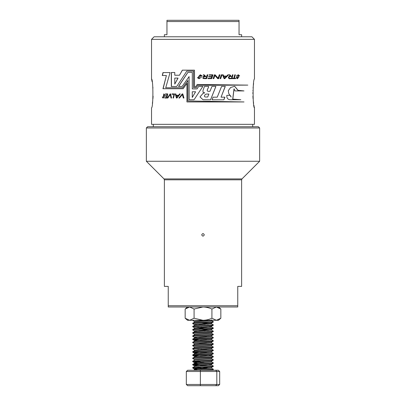<?xml version="1.0" encoding="UTF-8"?>
<svg xmlns="http://www.w3.org/2000/svg" width="406" height="406" viewBox="0 0 406 406"><rect width="100%" height="100%" fill="white"/><g stroke="black" fill="none" stroke-linecap="round" stroke-linejoin="round"><path stroke-width="0.61" d="M185.161 309.047L185.161 318.233L189.622 320.293L194.083 318.233L194.083 309.047L189.622 306.987L185.161 309.047L187.552 306.987M194.083 309.047L203 306.987C206.101 307.058 209.07 307.743 211.917 309.047L211.917 318.233C209.07 319.537 206.101 320.222 203 320.293L194.083 318.233M211.917 318.233L216.378 320.293L220.839 318.233L220.839 309.047L216.378 306.987L211.917 309.047M220.839 318.233L218.448 320.293L187.552 320.293L185.161 318.233M193.226 320.293L192.738 320.496L194.464 321.496M212.505 321.841L213.297 322.039L212.795 322.197L193.205 323.465L192.738 323.668L194.464 324.663L196.92 325.008M197.813 324.145L204.842 324.506M212.505 325.008L213.297 325.206L212.795 325.363L192.703 326.789L194.834 327.941L208.187 328.901M197.813 327.317L204.842 327.672M212.505 328.18L213.297 328.378L212.795 328.535L193.205 329.804L192.738 330.002L194.464 331.002L196.92 331.347M197.813 330.484L204.842 330.844M212.505 331.347L213.297 331.545L212.795 331.702L209.054 332.022L193.205 332.971L192.738 333.174L194.464 334.174M212.505 334.514L213.297 334.711L212.795 334.874L193.205 336.138L192.738 336.341L194.464 337.34L196.92 337.685M197.813 336.823L204.842 337.178M212.505 337.685L213.297 337.883L212.795 338.041L192.703 339.467L204.842 340.35M212.505 340.852L213.297 341.05L212.795 341.207L209.054 341.527L193.205 342.476L192.738 342.679L194.464 343.679M197.813 343.161L204.842 343.517M212.505 344.024L213.297 344.222L212.795 344.379L193.205 345.648L192.738 345.846L194.464 346.846M212.505 347.191L213.297 347.389L212.795 347.546L209.054 347.866L193.205 348.815L192.738 349.018L194.464 350.018L196.92 350.358M197.813 349.5L204.842 349.855M212.505 350.358L213.297 350.556L212.795 350.718L192.703 352.144L204.842 353.022M212.505 353.53L213.297 353.727L212.795 353.885L192.703 355.311L204.842 356.194M212.505 356.696L213.297 356.894L212.795 357.052L209.054 357.371L193.205 358.32L192.738 358.523L194.464 359.523M212.505 359.863L213.297 360.066L212.795 360.223L192.703 361.65L204.842 362.533M212.505 363.035L213.297 363.233L212.795 363.39L192.703 364.816L204.842 365.699M212.505 366.202L213.297 366.4L212.795 366.562L192.703 367.988L204.842 368.866M212.505 369.374L213.297 369.572L212.795 369.729L205.319 370.247M211.536 320.598L213.262 321.598L212.795 321.801L196.946 322.75L193.205 323.069L192.703 323.227L193.495 323.425M201.158 323.927L208.187 324.287M211.582 323.029L211.582 323.821L213.297 324.81L212.795 324.967L193.205 326.236L192.703 326.394L193.495 326.591M201.158 327.099L208.187 327.454M209.08 326.591L211.536 326.937L213.262 327.936L212.795 328.139L193.205 329.403L192.703 329.565L193.495 329.763M201.158 330.266L208.187 330.621M211.582 329.367L211.582 330.159L213.297 331.149L212.795 331.306L196.946 332.255L193.205 332.575L192.703 332.732L193.495 332.93M211.536 333.275L213.262 334.275L212.795 334.473L193.205 335.742L192.703 335.899L193.495 336.102M201.158 336.604L208.187 336.96M211.536 336.442L213.262 337.442L212.795 337.645L196.946 338.594L193.205 338.914L192.703 339.071L193.495 339.269M201.158 339.771L208.187 340.132M211.536 339.614L213.262 340.609L212.795 340.812L193.205 342.08L192.703 342.238L193.495 342.436M201.158 342.943L208.187 343.298M211.536 342.781L213.262 343.78L212.795 343.983L193.205 345.247L192.703 345.41L193.495 345.607M211.536 345.948L213.262 346.947L212.795 347.15L196.946 348.099L193.205 348.419L192.703 348.576L193.495 348.774M201.158 349.277L208.187 349.637M211.536 349.119L213.262 350.119L212.795 350.317L193.205 351.586L192.703 351.743L193.495 351.941M201.158 352.449L208.187 352.804M211.536 352.286L213.262 353.286L212.795 353.489L196.946 354.438L193.205 354.758L192.703 354.915L193.495 355.113M201.158 355.615L208.187 355.976M209.08 355.113L211.536 355.458L213.262 356.453L212.795 356.656L193.205 357.925L192.703 358.082L193.495 358.28M211.536 358.625L213.262 359.625L212.795 359.828L192.738 361.208L201.158 361.954M211.536 361.792L213.262 362.791L212.795 362.994L196.946 363.943L193.205 364.263L192.703 364.421L193.495 364.618M201.158 365.121L208.187 365.481M209.08 364.618L211.536 364.964L213.262 365.963L212.795 366.161L192.703 367.587L208.187 368.648M211.536 368.13L213.262 369.13L212.795 369.333L197.489 370.252M241.621 179.817L164.379 179.817L164.379 286.387L168.241 286.387L168.241 305.748L237.759 305.748L237.759 286.387L241.621 286.387L241.621 179.817L241.996 178.909L259.642 161.263L146.358 161.263L146.358 127.976L259.642 127.976L259.642 161.263M204.289 234.856C203.431 233.196 202.574 233.196 201.711 234.856C202.569 236.515 203.426 236.515 204.289 234.856M237.759 305.748L237.759 306.987L168.241 306.987L168.241 305.748M166.957 21.538L166.957 20.3L239.043 20.3L239.043 21.538L166.957 21.538L166.957 34.718L164.379 34.718L164.379 36.779M239.043 21.538L239.043 34.718L241.621 34.718L241.621 36.779M254.46 39.352L251.887 36.779L154.113 36.779L151.54 39.352L151.54 78.962C153.346 79.084 153.331 107.793 151.54 107.859L151.54 124.332L254.46 124.332L254.46 107.859C252.654 107.737 252.669 79.028 254.46 78.962L254.46 39.352L151.54 39.352M253.608 83.534L253.314 85.661M253.166 86.98L253.075 87.94M252.902 90.523L252.892 90.787M252.842 92.68L252.836 93.471M252.897 96.192L253.055 98.653M253.319 101.206L253.608 103.302M253.958 105.367L254.049 105.844M254.197 106.605L254.46 107.859M236.713 77.668L236.125 77.668L237.424 78.734L238.875 77.018L238.195 75.12L239.687 75.897L238.337 74.765L236.48 75.851L237.378 78.297L236.713 77.668M164.846 95.085L164.43 95.085L163.765 94.248L164.349 96.643L163.08 98.125L162.222 96.983L163.085 97.653L163.826 93.867L164.846 95.085M170.231 94.476L171.022 98.034L171.565 98.034L170.581 93.913L170.129 93.913L167.353 98.034L167.856 98.034L170.231 94.476L171.149 98.034M164.765 97.638L164.704 98.034L166.866 98.034L167.744 93.913L165.47 93.913L165.415 94.293L167.231 94.293L166.917 95.796L165.171 95.796L165.125 96.146L166.825 96.146L166.526 97.638L164.765 97.638M221.321 74.805L220.042 78.657L220.697 78.657L221.965 74.805L221.321 74.805M223.747 76.064L223.188 74.805L222.493 74.805L224.097 78.657L224.777 78.657L228.624 74.805L227.893 74.805L226.695 76.064L223.66 76.064L223.107 74.805M235.373 74.805L234.785 74.805L233.749 78.277L232.536 78.277L232.465 78.657L235.592 78.657L235.658 78.277L234.348 78.277L235.373 74.805M230.253 78.277C227.467 78.358 229.811 75.795 231.395 76.546L229.867 74.805L229.146 74.805L230.385 76.221C227.695 75.8 227.883 79.459 230.501 78.657L231.968 78.657L233.014 74.805L232.471 74.805L231.466 78.277L230.141 78.277C227.37 78.358 229.705 75.795 231.283 76.546L229.755 74.805M231.095 76.531L231.395 76.546M208.004 91.32L208.024 91.32C205.847 90.619 208.846 87.975 208.603 86.407L204.467 86.407L203 90.421L203 92.172L204.751 92.893L203 93.39L200.006 96.927L203 99.729L210.572 99.8L215.911 86.407L211.968 86.407L209.953 91.32L208.004 91.32C205.832 90.619 208.821 87.975 208.582 86.407M192.297 88.924L192.297 72.4L187.841 72.4L178.533 86.432L182.152 86.432L189.089 76.592L189.079 99.744L194.048 99.744L202.868 86.407L198.61 86.407L197.032 88.909L192.297 88.924L197.032 88.909M213.038 97.181L212.079 99.8L223.899 99.8L224.929 97.181L221.057 97.181L225.289 86.407L221.6 86.407L217.235 97.181L213.038 97.181M243.991 90.924L238.053 90.315L234.678 86.275L230.659 87.488L228.279 90.665L228.781 93.613L231.151 97.029L230.177 95.329L226.817 95.329C226.644 98.039 227.73 99.516 230.08 99.744L240.819 99.744L232.816 99.135L234.064 88.838L234.957 90.924L243.991 90.924M173.961 94.293L173.047 98.034L173.494 98.034L174.55 93.913L172.017 93.913L171.951 94.293L174.078 94.293L173.164 98.034M176.209 95.258L175.803 93.913L175.275 93.913L176.417 98.034L176.955 98.034L180.228 93.913L179.609 93.913L178.569 95.258L176.209 95.258M182.375 94.476L183.314 98.034L183.954 98.034L182.791 93.913L182.258 93.913L178.904 98.034L179.523 98.034L182.375 94.476L183.39 98.034M193.581 87.65L193.581 71.121L186.801 71.121L176.706 86.488L171.312 86.488L171.312 72.512L174.773 72.512L174.773 75.232L179.498 75.232L182.324 70.162L194.494 70.162L194.494 86.686L195.799 86.686L197.179 84.489L247.817 85.118L203 85.285L247.817 85.118M193.545 71.121L193.545 87.65L196.326 87.65L197.803 85.301L203 85.285M215.114 74.805L214.439 74.805L213.109 78.657L213.845 78.657L214.896 75.445L217.687 78.657L218.672 78.657L219.91 74.805L219.25 74.805L218.174 78.206L215.114 74.805M211.719 78.657L212.972 74.805L209.181 74.805L209.095 75.161L212.15 75.161L211.719 76.546L208.72 76.546L208.633 76.886L211.551 76.886L211.115 78.277L208.029 78.277L207.973 78.657L211.719 78.657M198.128 77.668L197.352 77.668L199.087 78.734L201.33 77.262L200.102 75.12L201.452 75.897L202.198 75.897L200.275 74.76L198.382 76.775L199.016 78.297L198.128 77.668M204.563 78.277L203 77.942L203 77.181L205.923 76.546L204.111 74.805L203.279 74.805L204.72 76.221L203 76.567L203 78.47L204.609 78.662L206.618 78.657L207.887 74.805L207.222 74.805L206.009 78.277L204.563 78.277M186.938 83.326L186.938 101.942L244.016 101.942L187.856 100.977L187.856 80.434L182.7 87.762L165.724 87.762L170.078 72.567L162.979 72.567L162.278 75.511L166.394 75.511L162.953 88.726L183.142 88.726L187.004 83.326L187.004 101.942M152.077 81.642L151.808 80.236M151.753 79.967L151.605 79.277M152.382 103.363L152.692 101.104M152.945 98.658L153.103 96.176M152.94 88.153L152.834 86.985M252.71 124.332L252.71 126.743M146.358 127.976L147.591 126.743L258.409 126.743L259.642 127.976M215.713 385.7L216.819 384.462L219.676 384.462L218.342 385.7L187.658 385.7L186.324 384.462L216.819 384.462L216.819 371.49L186.324 371.49L187.658 370.252L218.342 370.252L219.676 371.49L216.819 371.49L215.713 370.252M219.676 384.462L219.676 371.49M200.371 385.7L200.371 370.252M186.324 384.462L186.324 371.49M208.628 320.293L194.834 321.283L194.418 321.445L194.418 322.237M204.842 322.344L208.187 322.562M213.262 322.08L211.166 323.186L194.834 324.455L194.418 324.612L194.418 325.404M204.842 325.51L208.187 325.734M213.262 325.252L211.166 326.353L194.464 327.835M213.262 328.418L211.166 329.525L194.834 330.794L194.418 330.951L194.418 331.743M204.842 331.849L208.187 332.067M213.262 331.59L211.166 332.692L194.834 333.96L194.418 334.118L194.418 334.909M204.842 335.021L208.187 335.239M213.262 334.757L211.166 335.863L194.834 337.127L194.418 337.29L194.418 338.081M204.842 338.188L208.187 338.406M213.262 337.924L211.166 339.03L194.834 340.299L194.418 340.456L194.418 341.248M192.738 339.512L194.464 340.507L196.92 340.852M204.842 341.355L208.187 341.578M213.262 341.096L211.166 342.197L194.834 343.466L194.418 343.623L194.418 344.42M204.842 344.527L208.187 344.745M213.262 344.263L211.166 345.369L194.834 346.638L194.418 346.795L194.418 347.587M204.842 347.693L208.187 347.912M213.262 347.434L211.166 348.536L194.464 350.018M204.842 350.865L208.187 351.083M213.262 350.601L211.166 351.708L194.834 352.971L194.418 353.134L194.418 353.925M192.738 352.185L194.464 353.184L196.92 353.53M204.842 354.032L208.187 354.25M213.262 353.768L211.166 354.874L194.834 356.143L194.418 356.301L194.418 357.092M192.738 355.357L194.464 356.351L196.92 356.696M204.842 357.199L208.187 357.422M213.262 356.94L211.166 358.041L194.834 359.31L194.418 359.467L194.418 360.264M204.842 360.371L208.187 360.589M213.262 360.107L211.166 361.213L194.834 362.482L194.418 362.639L194.834 362.797L196.92 363.035M204.842 363.537L208.187 363.756M213.262 363.279L211.166 364.38L194.834 365.649L194.418 365.806L194.834 365.963L196.92 366.202M204.842 366.709L208.187 366.928M213.262 366.445L211.166 367.552L194.834 368.815L194.418 368.978L194.834 369.135L196.92 369.374M204.842 369.876L208.187 370.094M211.582 319.857L211.582 320.654L211.166 320.811L194.834 322.08L192.738 323.181M197.813 322.699L209.08 323.425M211.582 323.821L194.834 325.247L192.738 326.353M197.813 325.871L201.158 326.089M211.582 326.196L211.582 326.987L211.166 327.15L194.834 328.413L192.738 329.52M197.813 329.038L209.08 329.763M211.582 330.159L194.834 331.585L192.738 332.687M197.813 332.209L201.158 332.428M211.582 332.534L211.582 333.326L211.166 333.483L194.834 334.752L192.738 335.858M197.813 335.376L201.158 335.595M211.582 335.701L211.582 336.498L211.166 336.655L194.834 337.924L192.738 339.025M197.813 338.543L201.158 338.766M211.582 338.873L211.582 339.665L211.166 339.822L194.834 341.091L192.738 342.197M197.813 341.715L201.158 341.933M211.582 342.04L211.582 342.831L211.166 342.994L194.834 344.258L192.738 345.364M197.813 344.882L201.158 345.1M211.582 345.212L211.582 346.003L211.166 346.161L194.834 347.429L192.738 348.531M197.813 348.054L201.158 348.272M211.582 348.378L211.582 349.17L211.166 349.327L194.834 350.596L192.738 351.703M197.813 351.22L201.158 351.439M211.582 351.545L211.582 352.342L211.166 352.499L194.834 353.768L192.738 354.869M197.813 354.387L201.158 354.611M211.582 354.717L211.582 355.509L211.166 355.666L194.834 356.935L192.738 358.041M197.813 357.559L201.158 357.777M211.582 357.884L211.582 358.676L211.166 358.838L194.834 360.102L192.738 361.208M197.813 360.726L201.158 360.944M211.582 361.056L211.582 361.847L211.166 362.005L194.834 363.274L192.738 364.375M194.418 362.639L194.418 363.431L194.834 363.588L201.158 364.116M211.582 364.223L211.582 365.014L211.166 365.172L194.834 366.44L192.738 367.547M197.813 367.065L209.08 367.785M211.582 367.389L211.582 368.186L211.166 368.343L194.834 369.612L193.535 370.252M194.418 368.978L194.418 369.77L194.834 369.927L198.072 370.252M166.394 75.511L163.116 88.726M163.141 72.567L162.441 75.511M182.7 87.762L187.917 80.434M243.854 101.942L203 101.216M204.558 78.277L203.025 77.967M203.005 77.176L205.563 76.531M205.913 76.546L204.106 74.805M203 76.567L203 78.47M204.604 78.662L204.857 78.657M206.603 78.657L207.867 74.805M200.28 74.76L199.031 78.297M197.377 77.668L199.097 78.734M200.112 75.12L201.457 75.897M211.683 78.657L212.932 74.805M218.174 78.206L215.068 74.805M213.8 78.657L214.896 75.445M218.611 78.657L219.844 74.805M247.635 85.118L203 84.549M197.204 84.489L195.799 86.686M182.406 70.162L179.498 75.232M171.439 72.512L171.439 86.488M174.773 84.098L178.051 78.079L174.773 78.079L174.773 84.098L177.95 78.079M182.34 93.913L179 98.034M179.706 93.913L178.569 95.258M175.387 93.913L176.524 98.034M176.793 97.552L178.32 95.654L176.311 95.654L176.793 97.552L178.219 95.654M172.144 93.913L172.073 94.293M243.828 90.924L238.053 90.315M237.911 90.315L234.617 86.275M231.1 97.029L230.065 95.329M240.667 99.744L232.816 99.135M232.699 99.135L234.003 88.843M221.057 97.181L225.198 86.407M223.818 99.8L224.843 97.181M187.902 72.4L178.63 86.432M189.135 99.744L189.089 76.592M198.625 86.407L197.052 88.909M192.266 97.45L195.601 91.771L192.266 91.771L192.266 97.45L195.57 91.771M203 90.421L203 92.172M203 93.39L200.016 96.927L203 99.729M210.541 99.8L215.86 86.407M206.837 94.065L206.898 94.065C205.294 93.73 203.076 96.801 205.598 97.014L205.598 97.014C203.076 96.795 205.284 93.73 206.882 94.065M208.862 94.065L206.898 94.065L208.887 94.065L207.689 97.014L205.598 97.014M231.856 78.657L232.897 74.805M234.348 78.277L235.241 74.805M235.465 78.657L235.526 78.277M224.691 78.657L228.522 74.805M223.873 76.435L224.498 78.206L226.279 76.435L223.873 76.435L224.584 78.206M220.625 78.657L221.889 74.805M166.526 97.638L166.825 96.146M165.323 95.796L165.278 96.146M166.917 95.796L167.231 94.293M165.623 93.913L165.562 94.293M164.917 97.638L164.861 98.034M170.261 93.913L167.495 98.034M162.39 96.983L163.161 98.12M163.841 94.253L164.587 95.085M163.902 93.872L163.171 97.648M239.54 75.897L238.266 74.765M237.312 78.292L236.581 77.668M237.353 78.728L238.124 75.12M241.996 178.909L164.004 178.909L146.358 161.263M218.448 306.987L220.839 309.047M192.703 323.227L192.703 323.623M192.703 326.394L192.703 326.789M192.703 329.565L192.703 329.961M192.703 332.732L192.703 333.128M192.703 335.899L192.703 336.3M192.703 339.071L192.703 339.467M192.703 342.238L192.703 342.634M192.703 345.41L192.703 345.805M192.703 348.576L192.703 348.972M192.703 351.743L192.703 352.144M192.703 354.915L192.703 355.311M192.703 358.082L192.703 358.478M192.703 361.254L192.703 361.65M192.703 364.421L192.703 364.816M192.703 367.587L192.703 367.988M213.297 321.643L213.297 322.039M213.297 324.81L213.297 325.206M213.297 327.977L213.297 328.378M213.297 331.149L213.297 331.545M213.297 334.316L213.297 334.711M213.297 337.487L213.297 337.883M213.297 340.654L213.297 341.05M213.297 343.821L213.297 344.222M213.297 346.993L213.297 347.389M213.297 350.16L213.297 350.556M213.297 353.332L213.297 353.727M213.297 356.498L213.297 356.894M213.297 359.665L213.297 360.066M213.297 362.837L213.297 363.233M213.297 366.004L213.297 366.4M213.297 369.176L213.297 369.572M164.379 179.817L164.004 178.909M153.29 124.332L153.29 126.743M192.738 361.69L194.464 362.69M192.738 364.862L194.464 365.862M192.738 368.029L194.464 369.029M213.262 369.612L212.16 370.252M194.418 327.779L194.418 328.576M194.418 349.962L194.418 350.754M194.418 365.806L194.418 366.598"/></g></svg>
